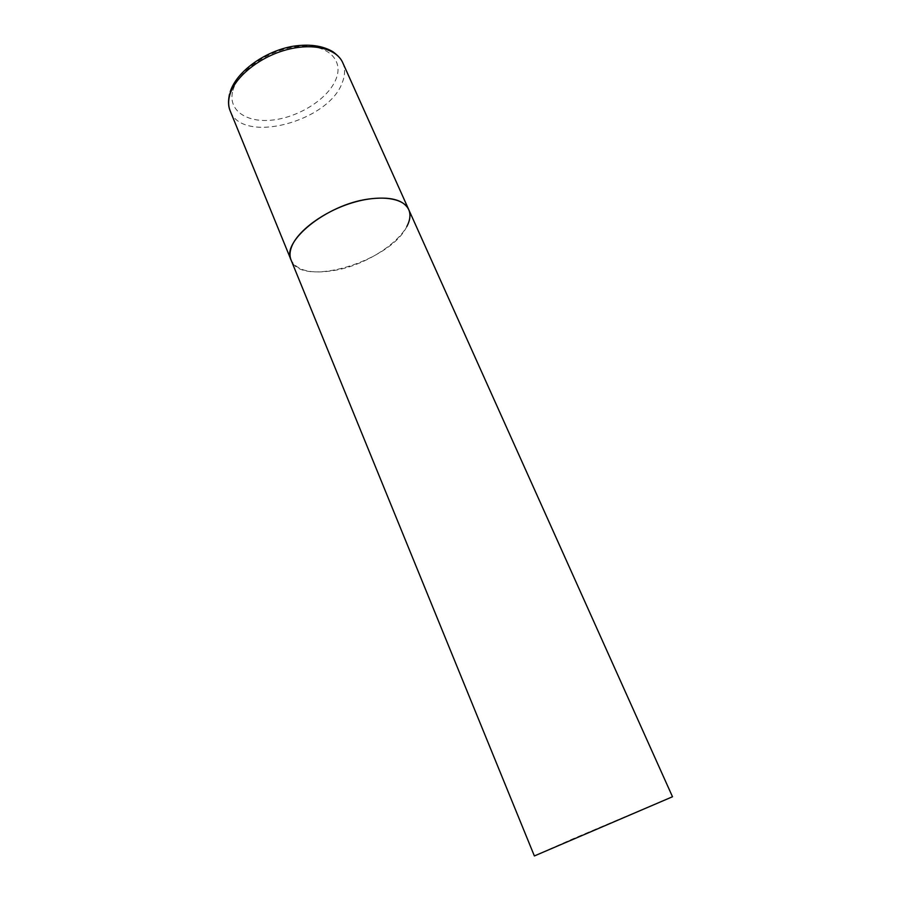 <?xml version="1.0" encoding="UTF-8"?>
<svg xmlns="http://www.w3.org/2000/svg" width="901" height="901" viewBox="0 0 901 901"><rect width="100%" height="100%" fill="white"/><g stroke="black" fill="none" stroke-linecap="round" stroke-linejoin="round"><path stroke-width="0.68" stroke-dasharray="4.5 3.38" d="M406.779 226.624C390.279 261.617 300.709 288.309 291.057 259.995C296.913 270.762 311.341 274.253 334.316 270.458C374.456 263.948 418.616 229.079 408.716 209.561M534.372 855.95L572.822 838.854L672.495 796.754M342.729 62.665C345.286 68.6 345.173 75.143 342.369 82.318C329.135 121.624 242.121 144.779 230.183 110.902M232.942 90.404C238.281 70.492 269.771 49.048 298.389 46.458C327.097 43.575 343.934 59.556 336.096 78.883C328.662 98.198 300.056 116.713 273.499 119.946C246.885 123.437 227.165 110.361 232.942 90.404M229.507 94.177L230.239 91.665"/><path stroke-width="1.35" d="M408.716 209.561L672.495 796.754L534.372 855.95L230.183 110.902C228.268 106.172 228.122 100.889 229.755 95.067C234.677 77.272 258.677 57.54 285.426 50.073C312.163 42.493 336.535 48.395 342.729 62.665L408.716 209.561C403.558 199.695 390.032 196.204 368.126 199.098C326.275 204.786 280.999 241.727 291.057 259.995C289.458 256.042 289.705 251.492 291.778 246.311C298.085 230.521 323.955 211.521 351.66 202.984C379.389 194.357 403.603 197.657 408.716 209.561C410.833 214.506 410.18 220.193 406.779 226.624M342.729 62.665C341.209 59.049 337.909 55.389 332.829 51.684C322.457 45.579 309.111 43.777 292.814 46.289C264.421 51.312 236.524 71.742 230.239 91.665M230.183 110.902C229.136 108.244 227.457 103.919 229.507 94.177"/></g></svg>
